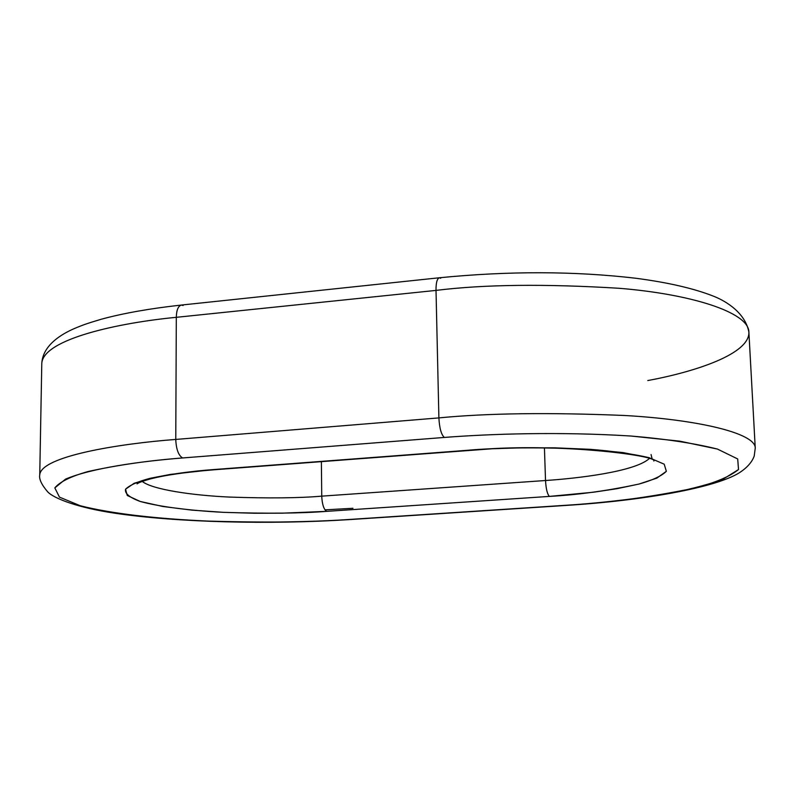 <?xml version="1.0" encoding="UTF-8"?>
<svg xmlns="http://www.w3.org/2000/svg" width="795" height="795" viewBox="0 0 795 795"><rect width="100%" height="100%" fill="white"/><g stroke="black" fill="none" stroke-linecap="round" stroke-linejoin="round"><path stroke-width="1.19" d="M181.3 305.061L439.307 277.773C508.939 270.916 574.407 271.075 635.712 278.24C668.088 282.483 694.045 288.486 713.592 296.227C727.445 301.653 745.541 313.727 748.89 332.181L755.25 448.092L754.216 456.022C751.941 462.352 746.793 468.046 738.774 473.114C714.775 487.742 643.731 500.562 565.841 505.441L349.333 519.602C269.724 524.74 176.579 522.484 113.983 513.083C78.934 507.846 54.448 498.833 47.809 491.986C41.579 484.741 38.895 479.037 39.75 474.853C40.992 456.25 119.329 443.66 175.765 439.436C119.329 443.66 40.992 456.25 39.75 474.853L41.787 363.434C42.87 342.884 66.651 331.664 76.618 327.6C82.928 325.056 86.347 323.654 101.601 319.143C123.752 313.16 150.315 308.47 181.3 305.061C178.15 306.095 176.48 310.179 176.311 317.324L436.018 290.404C435.948 282.95 437.051 278.737 439.307 277.773C437.051 278.737 435.948 282.95 436.018 290.404C483.877 284.441 544.913 283.736 619.116 288.287C690.249 294.021 748.979 312.077 748.89 332.181C748.979 312.077 690.249 294.021 619.116 288.287C544.913 283.736 483.877 284.441 436.018 290.404L438.89 417.902L436.018 290.404L176.311 317.324L175.765 439.436L438.89 417.902C487.424 413.171 549.266 412.366 624.403 415.477C696.42 419.502 755.628 432.907 755.25 448.092C755.628 432.907 696.42 419.502 624.403 415.477C549.266 412.366 487.424 413.171 438.89 417.902C439.456 428.147 441.265 434.656 444.326 437.439L182.572 457.96C149.291 460.464 117.819 464.986 88.146 471.505C70.904 476.344 59.804 481.81 54.825 487.901L59.466 497.123L80.265 505.749C111.081 513.59 156.605 518.698 202.417 520.944C263.741 522.782 312.495 522.305 348.667 519.503L565.364 505.312C594.779 503.513 627.096 499.946 662.295 494.619C685.32 490.525 705.404 485.477 722.556 479.494L738.515 469.537L737.7 458.953L717.458 449.076L679.814 441.165L630.862 436.018C559.292 431.556 490.585 433.851 444.326 437.439C490.585 433.851 559.292 431.556 630.862 436.018C665.604 438.939 694.472 443.292 717.458 449.076L737.7 458.953L738.515 469.537C729.989 476.453 715.57 482.595 695.247 487.961C649.296 497.392 605.999 503.175 565.364 505.312L348.667 519.503C321.697 521.361 287.502 522.255 246.112 522.166C189.786 521.51 120.969 516.392 80.265 505.749L59.466 497.123L54.825 487.901L65.588 479.107C91.554 468.096 140.457 461.309 182.572 457.96C178.448 455.406 176.182 449.225 175.765 439.436L176.311 317.324C120.582 322.601 43.149 338.779 41.787 363.434C43.149 338.779 120.582 322.601 176.311 317.324C176.48 310.179 178.15 306.095 181.3 305.061L183.138 305.479M142.275 481.432C151.895 489.402 191.684 495.365 229.586 497.074C268.481 498.405 299.188 498.097 321.736 496.15L321.379 461.647L321.736 496.15L545.519 480.518L544.436 447.963L545.519 480.518C577.319 478.411 633.913 471.862 649.008 458.834C633.913 471.862 577.319 478.411 545.519 480.518C546.026 489.034 547.348 494.331 549.464 496.398L326.675 511.354L282.265 513.182L254.42 513.252L223.723 512.348L192.171 510.161L163.035 506.514L140.258 501.476L127.27 495.484L125.54 489.203L134.077 483.32L150.136 478.312L170.488 474.386L213.845 469.547L467.271 450.308C499.777 447.446 540.729 447.118 590.138 449.324C613.352 451.163 633.019 453.955 649.147 457.691L664.203 464.191L666.359 471.296C661.579 476.016 652.486 480.26 639.081 484.026C608.086 490.704 578.213 494.828 549.464 496.398L593.299 492.234L616.841 488.726L639.081 484.026L656.869 478.113L666.359 471.296L664.203 464.191L649.147 457.691L623.051 452.594L590.138 449.324L555.188 447.843L521.888 447.814L492.344 448.758L213.845 469.547C191.833 471.147 170.597 474.068 150.136 478.312C138.022 481.482 129.823 485.109 125.54 489.203C124.586 493.447 129.496 497.541 140.258 501.476C160.401 507.001 191.655 510.698 223.723 512.348C266.872 513.709 301.186 513.371 326.675 511.354C323.784 509.426 322.144 504.358 321.736 496.15C299.188 498.097 268.481 498.405 229.586 497.074C191.684 495.365 151.895 489.402 142.275 481.432M352.95 508.283L324.966 509.853M175.765 439.436C176.182 449.225 178.448 455.406 182.572 457.96L444.326 437.439C441.265 434.656 439.456 428.147 438.89 417.902L175.765 439.436M137.018 483.877C138.608 483.31 136.402 483.042 149.45 479.186C164.366 475.181 186.219 472.021 214.998 469.716L468.116 450.517C554.125 441.752 658.926 455.704 653.828 461.03M549.464 496.398C547.348 494.331 546.026 489.034 545.519 480.518L321.736 496.15C322.144 504.358 323.784 509.426 326.675 511.354L549.464 496.398M748.89 332.181C749.715 353.954 695.416 371.712 647.796 380.557M439.307 277.773L440.659 278.27M652.039 458.546L651.065 454.551"/></g></svg>
